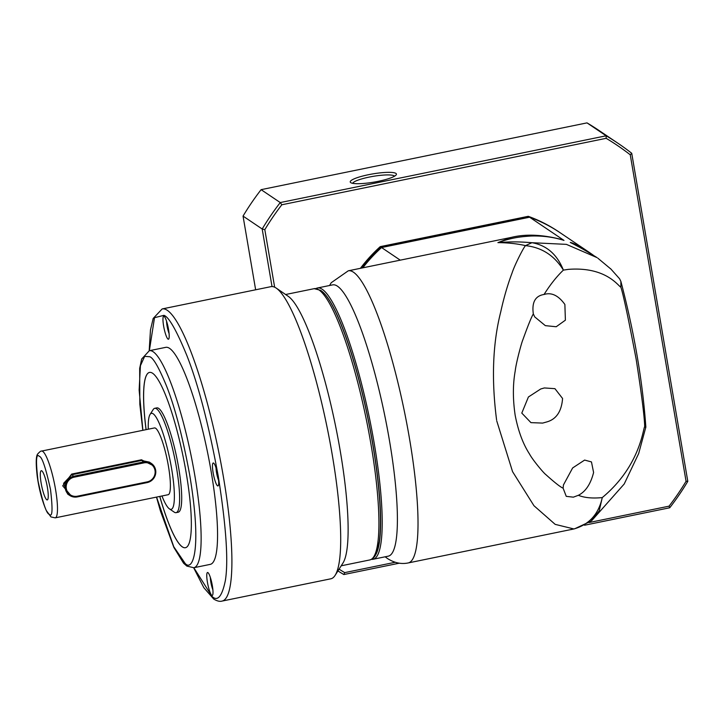 <?xml version="1.0" encoding="UTF-8"?>
<svg xmlns="http://www.w3.org/2000/svg" width="724" height="724" viewBox="0 0 724 724"><rect width="100%" height="100%" fill="white"/><g stroke="black" fill="none" stroke-linecap="round" stroke-linejoin="round"><path stroke-width="1.09" d="M316.017 288.55A138.465 24.833 78.4 0 1 317.447 287.989L332.642 284.876A138.465 24.833 78.4 0 1 337.474 286.197A138.465 24.833 78.4 0 1 387.177 427.821A138.465 24.833 78.4 0 1 388.227 556.168L373.041 559.281A138.465 24.833 78.4 0 1 371.493 559.335M496.601 420.02C491.352 379.53 492.718 343.52 500.709 312.008C503.841 297.727 507.651 284.668 512.121 272.83C514.42 265.59 523.144 248.178 525.47 245.617C517.099 243.707 507.904 242.712 497.895 242.631L511.117 237.436L348.289 270.803A149.117 26.743 78.4 0 1 353.493 272.224A149.117 26.743 78.4 0 1 409.377 437.893A149.117 26.743 78.4 0 1 408.146 562.955L573.897 528.954L555.181 524.366L533.959 505.723L512.565 471.659L496.773 420.988M317.447 287.989A138.465 24.833 78.4 0 1 322.289 289.31A138.465 24.833 78.4 0 1 371.982 430.934A138.465 24.833 78.4 0 1 373.041 559.281M533.326 313.908L534.728 316.895L545.335 325.646L556.204 326.75L565.39 320.171L564.874 304.451C558.43 295.473 551.48 292.143 544.041 294.478C535.271 295.854 531.697 302.333 533.326 313.908C531.425 317.058 527.896 325.8 522.728 340.144C521.461 342.986 516.031 363.195 515.253 370.742C512.8 384.236 512.773 399.078 515.162 415.259C518.194 430.934 522.954 443.821 529.461 453.921C532.556 459.821 543.534 472.917 545.688 474.473C554.693 482.591 560.503 487.152 563.109 488.166L563.453 484.935L572.639 467.948L584.621 460.075L591.463 461.921L593.599 472.501C590.666 484.066 585.589 491.668 578.367 495.297C584.422 497.786 592.395 498.555 602.268 497.587C598.621 514.149 589.164 524.601 573.897 528.954L571.037 529.579M546.394 422.038C556.168 419.477 561.562 411.621 562.575 398.481L554.937 388.67L544.385 387.946L540.738 388.978L528.411 396.987L521.796 413.096L530.945 422.635L542.656 423.088L546.394 422.038M400.254 260.151L381.557 247.545L529.597 217.209L563.987 240.404C553.724 237.146 542.81 235.689 531.253 236.015C519.506 236.73 511.443 237.816 497.895 242.631C511.922 241.49 520.049 241.798 531.968 242.703L525.47 245.617C541.778 247.382 554.421 255.545 563.39 270.106L568.376 269.364C605.925 266.495 618.196 285.971 620.875 287.211C623.301 294.424 628.396 318.415 636.143 359.167C641.518 393.584 644.378 416.056 644.704 426.59C642.939 428.744 640.306 465.948 602.268 497.587L599.21 510.863L591.001 521.153L574.557 528.828M544.828 294.297L544.041 294.478C550.303 284.55 556.756 276.432 563.39 270.106C557.118 254.432 546.647 245.291 531.968 242.703L566.412 244.368L597.029 257.617M321.275 290.813A137.18 24.607 78.4 0 1 368.118 418.952A137.18 24.607 78.4 0 1 375.448 555.181M570.277 242.368L589.671 252.658C578.539 245.726 572.141 242.386 570.503 242.621C577.109 245.726 585.879 250.667 596.793 257.463L596.965 257.572M511.171 237.427L511.886 237.291M381.557 247.545A149.117 144.302 124 0 0 362.805 267.826M563.987 240.404L562.729 239.834C542.937 234.567 525.733 233.771 511.126 237.445M563.109 488.166L566.249 496.347L573.345 497.171L578.367 495.297M589.635 252.631L560.15 232.748A149.117 144.302 124 0 0 529.597 217.209M589.671 252.658L593.155 255.083M644.704 426.59C646.27 427.133 646.261 427.287 644.686 427.042M597.834 258.169L610.604 268.821M610.576 268.676L619.608 278.812L620.902 281.464L620.875 287.211M368.435 174.719A23.43 4.154 -9.7 0 0 350.733 182.638A23.43 4.154 -9.7 0 0 378.227 181.326A23.43 4.154 -9.7 0 0 396.173 174.873A23.43 4.154 -9.7 0 0 368.435 174.719M394.535 176.176A21.304 3.774 -9.7 0 0 394.209 175.878A21.304 3.774 -9.7 0 0 369.231 177.081A21.304 3.774 -9.7 0 0 352.706 183.326M274.649 287.202L264.821 229.662A253.491 245.309 -56 0 1 281.826 204.774L606.169 138.32A253.491 245.309 -56 0 1 630.251 154.791L686.062 481.279A253.491 245.309 -56 0 1 669.048 506.166L589.046 522.556M395.204 562.276L344.705 572.621A253.491 245.309 -56 0 1 339.067 569.145M528.267 216.313L529.154 216.91A149.117 144.302 -56 0 1 559.697 232.44L558.81 231.843A149.117 144.302 124 0 0 528.267 216.313L380.227 246.649A149.117 144.302 124 0 0 360.416 268.314M630.251 154.791L631.726 153.28A255.626 247.373 124 0 0 617.916 143.234A255.626 247.373 124 0 0 606.151 135.795L606.169 138.32M617.916 143.234L598.775 130.329A255.626 247.373 124 0 0 587.01 122.881L606.151 135.795L280.251 202.566L281.826 204.774M587.01 122.881L261.111 189.661L280.251 202.566A255.626 247.373 124 0 0 262.188 229.001L264.821 229.662M261.111 189.661A255.626 247.373 124 0 0 243.047 216.096L262.188 229.001L272.025 286.55M337.936 570.937A255.626 247.373 124 0 0 343.837 574.548L344.705 572.621M343.837 574.548L399.241 563.2M584.503 525.235L669.736 507.768L669.048 506.166M669.736 507.768A255.626 247.373 124 0 0 687.8 481.333L686.062 481.279M687.8 481.333L631.726 153.28M362.009 267.989A149.117 144.302 -56 0 1 381.114 247.246L380.227 246.649M529.154 216.91L381.114 247.246M255.644 289.79L243.047 216.096M330.832 578.802A149.117 26.743 -101.6 0 0 335.103 575.372A149.117 26.743 -101.6 0 0 327.103 427.359A149.117 26.743 -101.6 0 0 276.251 288.116A149.117 26.743 -101.6 0 0 276.17 288.062A149.117 26.743 -101.6 0 0 270.966 286.65L162.158 308.94A149.117 26.743 78.4 0 1 167.362 310.361A149.117 26.743 78.4 0 1 220.892 462.871A149.117 26.743 78.4 0 1 222.024 601.092L330.832 578.802M335.103 575.372L342.932 563.082A138.465 24.833 -101.6 0 0 335.493 425.631A138.465 24.833 -101.6 0 0 288.27 296.342A138.465 24.833 -101.6 0 0 288.206 296.297M164.14 316.37A11.72 2.1 -101.6 0 0 163.633 326.081A11.72 2.1 -101.6 0 0 168.031 339.103A11.72 2.1 -101.6 0 0 168.773 338.941A11.72 2.1 -101.6 0 0 168.14 327.311A11.72 2.1 -101.6 0 0 164.149 316.37A11.72 2.1 -101.6 0 0 164.14 316.37M166.547 321.166A8.806 1.584 -101.6 0 0 169.09 333.592M207.942 572.621A11.72 2.1 -101.6 0 0 207.435 582.331A11.72 2.1 -101.6 0 0 211.833 595.354A11.72 2.1 -101.6 0 0 212.575 595.191A11.72 2.1 -101.6 0 0 211.942 583.562A11.72 2.1 -101.6 0 0 207.951 572.621A11.72 2.1 -101.6 0 0 207.942 572.621M210.349 577.417A8.806 1.584 -101.6 0 0 212.892 589.843M213.643 463.107A11.72 2.1 -101.6 0 0 213.137 472.817A11.72 2.1 -101.6 0 0 217.526 485.84A11.72 2.1 -101.6 0 0 218.277 485.677A11.72 2.1 -101.6 0 0 217.643 474.048A11.72 2.1 -101.6 0 0 213.652 463.107A11.72 2.1 -101.6 0 0 213.643 463.107M216.042 467.903A8.806 1.584 -101.6 0 0 218.585 480.329M210.222 564.376A110.772 19.865 -101.6 0 0 209.381 461.695A110.772 19.865 -101.6 0 0 169.615 348.398A110.772 19.865 -101.6 0 0 165.751 347.348L149.325 350.706A110.772 19.865 78.4 0 1 153.198 351.764A110.772 19.865 78.4 0 1 192.955 465.061A110.772 19.865 78.4 0 1 193.797 567.743L210.222 564.376M159.805 496.429A89.468 16.046 -101.6 0 0 182.33 546.855A89.468 16.046 -101.6 0 0 185.416 547.715A89.468 16.046 -101.6 0 0 184.738 464.781A89.468 16.046 -101.6 0 0 152.619 373.267A89.468 16.046 -101.6 0 0 149.497 372.417A89.468 16.046 -101.6 0 0 146.121 429.649M149.497 372.417A89.468 16.046 -101.6 0 0 146.076 429.658M159.76 496.438A89.468 16.046 -101.6 0 0 182.294 546.864A89.468 16.046 -101.6 0 0 185.435 547.706M176.095 512.655L178.185 512.23A53.25 9.548 -101.6 0 0 177.778 462.862A53.25 9.548 -101.6 0 0 158.665 408.39A53.25 9.548 -101.6 0 0 156.809 407.884L154.71 408.318A53.25 9.548 78.4 0 1 156.574 408.825A53.25 9.548 78.4 0 1 175.688 463.297A53.25 9.548 78.4 0 1 176.095 512.655A53.25 9.548 78.4 0 1 174.231 512.149A53.25 9.548 78.4 0 1 174.213 512.13A53.25 9.548 78.4 0 1 174.185 512.112M148.275 429.205A48.997 8.788 78.4 0 1 150.058 414.454A48.997 8.788 78.4 0 1 153.171 413.802A48.997 8.788 78.4 0 1 171.534 468.229A48.997 8.788 78.4 0 1 169.425 508.863A48.997 8.788 78.4 0 1 169.398 508.845A48.997 8.788 78.4 0 1 161.959 495.985M71.712 496.465L62.707 485.84L71.667 474.084L141.47 459.785L153.904 465.939M168.14 494.718A34.082 6.109 -101.6 0 0 167.877 463.125A34.082 6.109 -101.6 0 0 155.642 428.264A34.082 6.109 -101.6 0 0 154.456 427.938L41.539 451.079A34.082 6.109 78.4 0 1 42.734 451.396A34.082 6.109 78.4 0 1 54.97 486.256A34.082 6.109 78.4 0 1 55.223 517.85L168.14 494.718M155.651 470.157A10.652 10.308 -56 0 1 147.153 482.591L77.35 496.899A10.652 10.308 -56 0 1 65.323 488.664A10.652 10.308 -56 0 1 73.821 476.229L143.624 461.93A10.652 10.308 -56 0 1 155.651 470.157M77.387 496.193A9.801 9.484 -56 0 1 66.318 488.619A9.801 9.484 -56 0 1 74.138 477.179L143.94 462.871A9.801 9.484 -56 0 1 155.008 470.446A9.801 9.484 -56 0 1 147.189 481.885L77.387 496.193L77.35 496.899M41.159 483.207A14.914 2.679 -101.6 0 0 47.531 499.777A14.914 2.679 -101.6 0 0 47.395 487.406A14.914 2.679 -101.6 0 0 41.576 470.727A14.914 2.679 -101.6 0 0 41.159 483.207M150.058 414.454L153.189 409.54A53.25 9.548 78.4 0 1 154.71 408.318M69.631 495.397L67.667 494.067L63.585 483.333L71.685 474.79L141.479 460.482L149.379 462.111L151.343 463.432M149.352 350.706L154.511 317.691L163.968 315.338C168.909 317.003 176.565 330.461 186.928 355.692C198.448 385.041 208.892 425.241 218.259 476.274C226.169 526.33 228.54 561.082 225.363 580.53C222.042 596.522 217.589 601.807 212.005 596.386L193.824 567.734L186.846 566.087L183.57 563.2L173.869 547.425L160.447 511.026L156.493 497.107M319.003 289.98A138.465 24.833 -101.6 0 0 314.171 288.668L320.542 290.288C335.511 299.546 356.76 360.652 369.493 426.454C374.561 452.654 377.91 476.7 379.539 498.583C380.833 516.456 380.761 530.737 379.322 541.425L376.688 552.548C375.231 556.602 372.923 559.073 369.756 559.951A138.465 24.833 -101.6 0 0 368.697 431.604A138.465 24.833 -101.6 0 0 319.003 289.98M142.881 430.309L139.135 390.037L140.429 365.692L144.655 356.362L149.796 356.742C153.425 357.973 159.054 367.855 166.683 386.408C175.154 408.001 182.828 437.549 189.715 475.08C202.485 551.353 192.34 571.933 185.118 563.39L173.76 546.738L156.565 497.089M49.223 514.239C46.553 513.895 42.834 502.854 38.046 481.107C35.675 460.989 36.1 452.744 39.331 456.373C42.001 456.717 45.721 467.758 50.508 489.505C52.879 509.624 52.454 517.868 49.223 514.239M71.667 474.084L74.138 477.179M143.94 462.871L141.47 459.785M147.153 482.591L147.189 481.885M385.15 556.801L387.503 558.539C394.281 562.892 401.159 564.367 408.146 562.955M348.289 270.803L331.23 282.704L329.565 285.509M591.924 520.42L624.206 483.994L638.649 453.586L645.844 427.115C642.659 381.458 634.351 332.904 620.902 281.464M162.158 308.94L153.171 318.46L150.465 329.963L149.189 350.742M193.661 567.77L203.806 587.662L213.734 599.074C217.055 601.065 219.815 601.744 222.024 601.092M149.325 350.706L141.66 359.041L139.669 368.416L139.841 404.336L142.809 430.327M41.539 451.079C41.069 450.762 39.838 451.676 37.856 453.803C35.938 455.631 35.729 463.143 37.232 476.338C39.06 489.297 42.073 500.673 46.255 510.474L50.942 516.927L55.223 517.85M288.27 296.342L276.251 288.116M369.756 559.951L341.194 565.806M314.171 288.668L285.609 294.514M169.398 508.845L174.213 512.13"/></g></svg>

